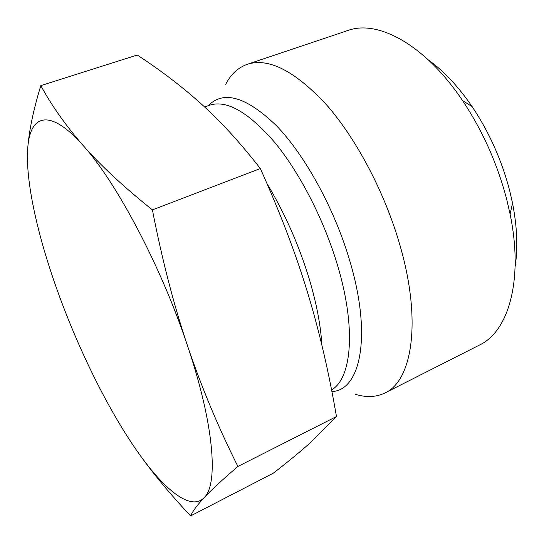 <?xml version="1.0" encoding="UTF-8"?>
<svg xmlns="http://www.w3.org/2000/svg" width="544" height="544" viewBox="0 0 544 544"><rect width="100%" height="100%" fill="white"/><g stroke="black" fill="none" stroke-linecap="round" stroke-linejoin="round"><path stroke-width="0.82" d="M237.905 466.446C222.571 479.577 211.33 489.967 204.19 497.624C218.464 484.337 214.288 425.054 187.517 345.807C201.525 387.172 218.321 427.38 237.905 466.446L336.471 416.541C328.868 372.13 319.219 330.738 307.516 292.373L307.476 292.244C295.916 254.048 280.208 212.813 260.345 168.552C240.468 143.011 221 121.679 201.94 104.557C182.73 87.162 161.167 70.652 137.244 55.032L40.82 85.619C51.646 105.59 65.797 125.61 83.286 145.683C49.606 107.508 30.049 114.716 27.771 147.825C25.201 180.866 37.699 236.062 57.814 291.815C77.962 347.711 105.91 405.117 134.021 446.576C161.908 487.832 190.264 512.224 204.19 497.624C197.064 505.301 192.549 511.401 190.645 515.916C167.722 491.572 148.845 468.459 134.021 446.576M27.771 147.825C29.09 130.58 33.442 109.84 40.82 85.619M83.286 145.683C100.769 165.594 123.808 186.993 152.402 209.882C161.969 259.155 173.672 304.463 187.517 345.807C161.459 267.056 116.389 182.138 83.286 145.683M152.402 209.882L260.345 168.552M355.545 394.332C366.37 397.678 376.183 397.215 384.962 392.952C411.992 381.004 421.913 322.021 400.377 246.745C385.56 194.14 357.041 139.747 326.944 105.318C295.27 71.094 268.722 57.419 247.302 64.301C238.102 67.572 230.894 74.236 225.685 84.3M190.645 515.916L273.374 473.137C287.11 462.522 298.962 452.798 308.931 443.965L336.471 416.541M247.302 64.301L347.793 30.525C377.611 19.394 424.986 44.452 462.536 100.572C482.616 130.689 497.359 163.69 506.756 199.58L510.095 214.118C523.75 280.248 508.375 331.588 479.522 345.032L384.962 392.952M515.107 266.818C518.038 248.132 517.174 226.896 512.523 203.123L509.694 190.726C501.745 160.222 489.206 132.165 472.076 106.563C458.395 86.564 443.87 71.053 428.495 60.03M331.901 391.578C360.448 390.49 372.246 336.008 349.806 260.902C334.594 209.005 305.211 155.509 276.522 125.786C246.357 96.75 223.618 90.046 208.298 105.665M204.571 106.964L209.644 105.196C226.658 99.688 248.329 112.064 274.659 142.331C299.71 172.645 324.027 219.824 337.511 265.248C356.463 328.256 351.71 378.515 331.575 389.885M321.878 345.175C320.736 325.264 316.411 302.811 308.904 277.814C298.479 244.072 284.512 212.67 266.988 183.6M472.076 106.563L462.536 100.572M512.523 203.123L510.095 214.118"/></g></svg>
